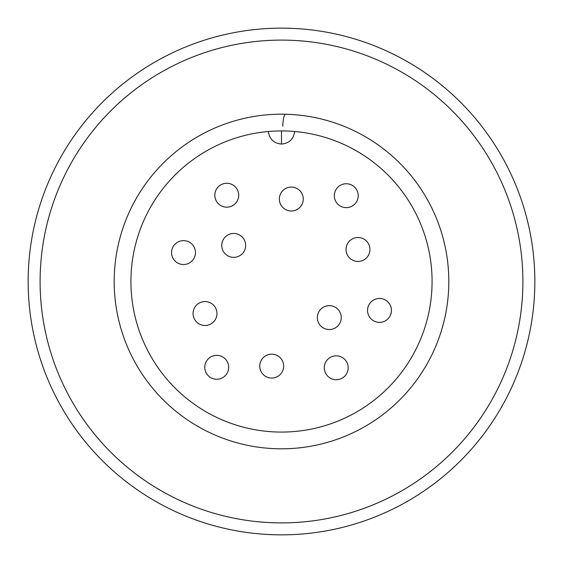 <?xml version="1.0" encoding="UTF-8"?>
<svg xmlns="http://www.w3.org/2000/svg" width="563" height="563" viewBox="0 0 563 563"><rect width="100%" height="100%" fill="white"/><g stroke="black" fill="none" stroke-linecap="round" stroke-linejoin="round"><path stroke-width="0.84" d="M281.5 130.926C264.554 131.545 264.554 131.545 281.5 130.926C298.446 131.545 298.446 131.545 281.5 130.926A150.574 150.574 0 0 1 432.074 281.5A150.574 150.574 0 0 1 281.5 432.074A150.574 150.574 0 0 1 130.926 281.5A150.574 150.574 0 0 1 281.5 130.926L281.5 144.072C273.836 143.368 269.459 139.181 268.368 131.496M281.5 114.19A167.31 167.31 0 0 0 114.19 281.5A167.31 167.31 0 0 0 281.5 448.81A167.31 167.31 0 0 0 448.81 281.5A167.31 167.31 0 0 0 281.5 114.19L283.492 114.205M277.742 114.233L277.369 114.247M281.5 40.1A241.4 241.4 0 0 1 522.9 281.5A241.4 241.4 0 0 1 281.5 522.9A241.4 241.4 0 0 1 40.1 281.5A241.4 241.4 0 0 1 281.5 40.1M281.5 28.15A253.35 253.35 0 0 0 28.15 281.5A253.35 253.35 0 0 0 281.5 534.85A253.35 253.35 0 0 0 534.85 281.5A253.35 253.35 0 0 0 281.5 28.15M332.508 306.082A11.95 11.95 0 0 1 340.812 320.797A11.95 11.95 0 0 1 326.09 329.102A11.95 11.95 0 0 1 317.792 314.379A11.95 11.95 0 0 1 332.508 306.082A11.95 11.95 0 0 1 340.812 320.797A11.95 11.95 0 0 1 326.09 329.102A11.95 11.95 0 0 1 317.792 314.379A11.95 11.95 0 0 1 332.508 306.082A11.95 11.95 0 0 0 317.349 317.588M326.09 329.102A11.95 11.95 0 0 0 341.255 317.588M339.44 356.273A11.95 11.95 0 0 1 347.744 370.989A11.95 11.95 0 0 1 333.022 379.293A11.95 11.95 0 0 1 324.724 364.571A11.95 11.95 0 0 1 339.44 356.273A11.95 11.95 0 0 1 347.744 370.989A11.95 11.95 0 0 1 333.022 379.293A11.95 11.95 0 0 1 324.724 364.571A11.95 11.95 0 0 1 339.44 356.273A11.95 11.95 0 0 0 324.281 367.78M333.022 379.293A11.95 11.95 0 0 0 348.18 367.78M382.699 298.911A11.95 11.95 0 0 1 391.004 313.626A11.95 11.95 0 0 1 376.288 321.93A11.95 11.95 0 0 1 367.984 307.208A11.95 11.95 0 0 1 382.699 298.911A11.95 11.95 0 0 1 391.004 313.626A11.95 11.95 0 0 1 376.288 321.93A11.95 11.95 0 0 1 367.984 307.208A11.95 11.95 0 0 1 382.699 298.911A11.95 11.95 0 0 0 367.54 310.417M376.288 321.93A11.95 11.95 0 0 0 391.447 310.417M361.193 237.959A11.95 11.95 0 0 1 369.497 252.681A11.95 11.95 0 0 1 354.774 260.986A11.95 11.95 0 0 1 346.47 246.263A11.95 11.95 0 0 1 361.193 237.959A11.95 11.95 0 0 1 369.497 252.681A11.95 11.95 0 0 1 354.774 260.986A11.95 11.95 0 0 1 346.47 246.263A11.95 11.95 0 0 1 361.193 237.959A11.95 11.95 0 0 0 346.034 249.472M354.774 260.986A11.95 11.95 0 0 0 369.933 249.472M358.145 194.362A11.95 11.95 0 0 1 347.603 207.571A11.95 11.95 0 0 1 334.394 197.029A11.95 11.95 0 0 1 344.936 183.819A11.95 11.95 0 0 1 358.145 194.362A11.95 11.95 0 0 0 346.273 183.742A11.95 11.95 0 0 0 334.323 195.699M334.394 197.029A11.95 11.95 0 0 0 346.273 207.648A11.95 11.95 0 0 0 358.223 195.699M294.505 187.528A11.95 11.95 0 0 1 302.81 202.251A11.95 11.95 0 0 1 288.087 210.555A11.95 11.95 0 0 1 279.79 195.833A11.95 11.95 0 0 1 294.505 187.528A11.95 11.95 0 0 1 302.81 202.251A11.95 11.95 0 0 1 288.087 210.555A11.95 11.95 0 0 1 279.79 195.833A11.95 11.95 0 0 1 294.505 187.528A11.95 11.95 0 0 0 279.347 199.042M288.087 210.555A11.95 11.95 0 0 0 303.253 199.042M236.91 233.898A11.95 11.95 0 0 1 245.208 248.621A11.95 11.95 0 0 1 230.492 256.918A11.95 11.95 0 0 1 222.188 242.203A11.95 11.95 0 0 1 236.91 233.898A11.95 11.95 0 0 1 245.208 248.621A11.95 11.95 0 0 1 230.492 256.918A11.95 11.95 0 0 1 222.188 242.203A11.95 11.95 0 0 1 236.91 233.898A11.95 11.95 0 0 0 221.745 245.412M230.492 256.918A11.95 11.95 0 0 0 245.651 245.412M186.712 241.07A11.95 11.95 0 0 1 195.016 255.792A11.95 11.95 0 0 1 180.301 264.089A11.95 11.95 0 0 1 171.996 249.374A11.95 11.95 0 0 1 186.712 241.07A11.95 11.95 0 0 1 195.016 255.792A11.95 11.95 0 0 1 180.301 264.089A11.95 11.95 0 0 1 171.996 249.374A11.95 11.95 0 0 1 186.712 241.07A11.95 11.95 0 0 0 171.553 252.583M180.301 264.089A11.95 11.95 0 0 0 195.46 252.583M238.642 193.883A11.95 11.95 0 0 1 228.099 207.093A11.95 11.95 0 0 1 214.89 196.55A11.95 11.95 0 0 1 225.432 183.341A11.95 11.95 0 0 1 238.642 193.883A11.95 11.95 0 0 0 226.769 183.271A11.95 11.95 0 0 0 214.82 195.22M214.89 196.55A11.95 11.95 0 0 0 226.769 207.17A11.95 11.95 0 0 0 238.719 195.22M274.913 354.599A11.95 11.95 0 0 1 283.21 369.321A11.95 11.95 0 0 1 268.495 377.618A11.95 11.95 0 0 1 260.19 362.903A11.95 11.95 0 0 1 274.913 354.599A11.95 11.95 0 0 1 283.21 369.321A11.95 11.95 0 0 1 268.495 377.618A11.95 11.95 0 0 1 260.19 362.903A11.95 11.95 0 0 1 274.913 354.599A11.95 11.95 0 0 0 259.747 366.112M268.495 377.618A11.95 11.95 0 0 0 283.653 366.112M208.226 302.014A11.95 11.95 0 0 1 216.53 316.737A11.95 11.95 0 0 1 201.807 325.041A11.95 11.95 0 0 1 193.503 310.319A11.95 11.95 0 0 1 208.226 302.014A11.95 11.95 0 0 1 216.53 316.737A11.95 11.95 0 0 1 201.807 325.041A11.95 11.95 0 0 1 193.503 310.319A11.95 11.95 0 0 1 208.226 302.014A11.95 11.95 0 0 0 193.067 313.528M201.807 325.041A11.95 11.95 0 0 0 216.966 313.528M219.936 355.795A11.95 11.95 0 0 1 228.24 370.51A11.95 11.95 0 0 1 213.518 378.815A11.95 11.95 0 0 1 205.214 364.092A11.95 11.95 0 0 1 219.936 355.795A11.95 11.95 0 0 1 228.24 370.51A11.95 11.95 0 0 1 213.518 378.815A11.95 11.95 0 0 1 205.214 364.092A11.95 11.95 0 0 1 219.936 355.795A11.95 11.95 0 0 0 204.777 367.301M213.518 378.815A11.95 11.95 0 0 0 228.677 367.301M282.781 126.189A11.95 2.555 91.4 0 1 285.631 114.247M294.632 131.496C293.541 139.181 289.164 143.368 281.5 144.072"/></g></svg>
